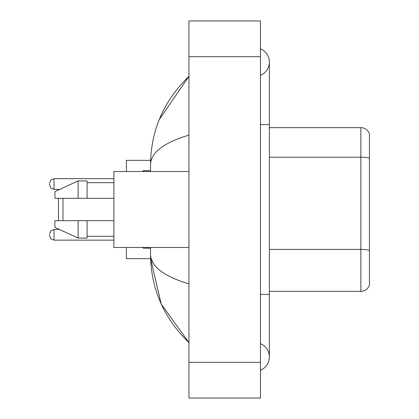 <?xml version="1.0" encoding="UTF-8"?>
<svg xmlns="http://www.w3.org/2000/svg" width="419" height="419" viewBox="0 0 419 419"><rect width="100%" height="100%" fill="white"/><g stroke="black" fill="none" stroke-linecap="round" stroke-linejoin="round"><path stroke-width="0.63" d="M260.435 294.395L269.37 294.395L269.37 62.054A14.298 14.298 0 0 1 260.435 75.31A14.298 14.298 0 0 0 260.435 48.803A14.298 14.298 0 0 1 269.37 62.054A14.298 14.298 0 0 0 260.435 48.803A14.298 14.298 0 0 1 269.37 62.054M260.435 370.197A14.298 14.298 0 0 0 260.435 343.69A14.298 14.298 0 0 1 260.435 370.197A14.298 14.298 0 0 0 269.37 356.946A14.298 14.298 0 0 1 260.435 370.197M188.948 135.107C163.672 142.727 150.866 152.568 150.521 164.641L150.521 171.523M150.521 247.477L150.521 254.359C150.809 266.39 163.614 276.236 188.948 283.893M188.948 398.05L260.435 398.05L260.435 20.95L188.948 20.95L188.948 398.05M150.521 164.641C150.903 130.278 163.714 100.848 188.948 76.352L159.225 119.656M126.397 247.477L126.397 258.649L150.599 258.649L161.252 304.1L188.948 342.648C163.714 318.152 150.903 288.722 150.521 254.359M153.202 263.116L151.159 258.649M369.453 134.08A8.935 8.935 0 0 0 360.874 127.648A8.935 8.935 0 0 1 369.453 134.08L369.453 284.92A8.935 8.935 0 0 1 360.874 291.352L269.37 291.352M369.453 158.298A8.935 1.55 180 0 0 360.874 157.183L360.874 127.648L269.37 127.648M369.453 158.424L369.453 250.52A8.935 1.55 180 0 0 360.874 249.405L360.874 157.183L269.37 157.183M58.482 198.328L58.482 220.672M58.482 229.02L58.482 229.429M62.95 198.328L62.95 220.672M150.599 160.351L126.397 160.351L126.397 171.523M58.482 189.393L58.482 189.98M188.948 171.523L113.884 171.523L113.884 247.477L188.948 247.477M78.138 198.328L54.905 198.328L54.905 191.63L78.138 180.903L78.138 198.328L113.884 198.328M78.138 180.903L87.079 180.903L87.079 198.328M113.884 220.672L87.079 220.672L87.079 238.097L78.138 238.097L78.138 220.672L54.905 220.672L54.905 227.37L78.138 238.097M54.905 220.672L60.823 220.672M87.079 220.672L78.138 220.672M49.547 234.787L49.547 235.682L49.547 234.787M49.547 184.03L49.547 184.926L49.547 184.03M260.435 124.605L269.37 124.605M188.948 362.304L260.435 362.304M188.948 56.696L260.435 56.696M360.874 291.352L360.874 249.405L269.37 249.405M59.362 229.429L54.014 229.429L50.877 230.712L49.547 233.896L50.877 230.712L54.014 229.429L50.877 230.712L49.547 233.896L50.877 230.712L54.014 229.429L50.877 230.712L49.547 233.896L50.877 230.712L54.014 229.429L50.877 230.712L49.547 233.896L50.877 230.712L54.014 229.429L50.877 230.712L49.547 233.896L50.877 230.712L54.014 229.429L54.014 240.15L50.877 238.867L49.547 235.682L50.877 238.867L54.014 240.15L50.877 238.867L49.547 235.682L50.877 238.867L54.014 240.15L50.877 238.867L49.547 235.682L50.877 238.867L54.014 240.15L50.877 238.867L49.547 235.682L50.877 238.867L54.014 240.15L50.877 238.867L49.547 235.682L50.877 238.867L54.014 240.15L113.884 240.15M143.371 247.477L143.371 248.195L150.521 248.195M113.884 178.672L54.014 178.672L54.014 189.393L50.877 188.11L49.547 184.926M150.521 170.627L143.371 170.627L143.371 171.523M269.37 294.395L269.37 356.946M188.948 76.352L185.837 79.353M188.948 342.648L185.837 339.647M87.079 182.694L113.884 182.694M87.079 236.306L113.884 236.306M143.371 248.195L142.481 247.299M54.014 189.393L59.749 189.393M54.014 178.672L50.877 179.955L49.547 183.14M143.371 170.627L142.481 171.523"/></g></svg>
